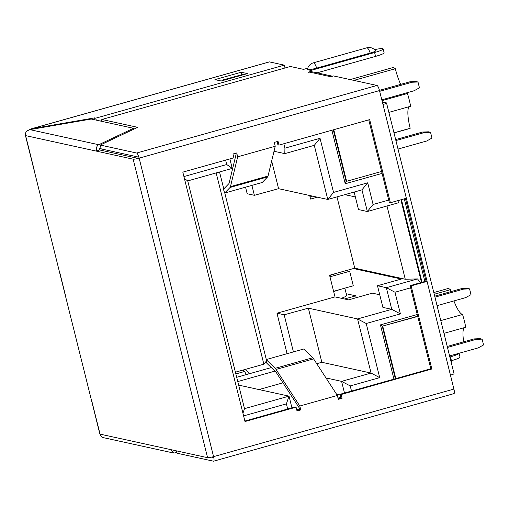 <?xml version="1.0" encoding="UTF-8"?>
<svg xmlns="http://www.w3.org/2000/svg" width="509" height="509" viewBox="0 0 509 509"><rect width="100%" height="100%" fill="white"/><g stroke="black" fill="none" stroke-linecap="round" stroke-linejoin="round"><path stroke-width="0.76" d="M236.691 377.303L271.284 367.581M274.924 371.112L237.754 381.565M258.973 389.563L282.953 382.819M346.317 270.546L349.664 271.278L329.985 276.813M349.664 271.278L353.284 285.778L333.599 291.313M346.241 293.738L355.791 295.831L344.548 298.993M355.791 295.831L356.249 297.695M329.654 275.49A15.76 1.915 -14 0 0 336.048 273.428M341.335 298.287A15.76 1.915 -14 0 0 346.661 295.424L344.847 288.151M339.802 289.57A15.76 1.915 166 0 1 333.656 291.536M249.143 373.803A15.556 14.996 102.4 0 0 245.026 369.483M243.047 370.037A15.556 14.996 -77.6 0 1 246.362 374.586M29.853 129.63L98.771 144.734L133.511 128.293L91.251 119.036L29.853 129.63L26.672 131.067A5.02 4.835 102.4 0 0 25.622 135.623A5.02 0.611 166 0 1 25.45 135.515L33.836 169.16A5.02 0.611 -14 0 0 33.849 169.179L59.782 273.193A5.02 0.611 166 0 1 59.769 273.168L65.553 296.365A5.02 0.611 -14 0 0 65.566 296.391L91.499 400.398A5.02 0.611 166 0 1 91.486 400.379A5.02 0.611 166 0 1 91.525 400.271M138.104 157.917L139.148 158.146A5.02 1.183 74.3 0 0 136.641 153.031L100.241 145.052L101.208 148.921L137.863 156.95L138.104 157.917L137.169 158.184L99.3 149.888L99.058 148.921L100.979 148.011M382.348 102.01L386.356 102.888A5.02 0.611 166 0 1 386.535 102.99A5.02 0.611 166 0 1 382.965 104.491L379.498 90.57L139.148 158.146A5.02 0.611 166 0 1 133.148 159.183L96.583 151.167L99.3 149.888M91.486 400.379L99.872 434.018A5.02 0.611 -14 0 0 100.05 434.126L207.577 457.68A5.02 0.611 -14 0 0 213.57 456.649A5.02 1.183 74.3 0 1 213.627 461.192A5.02 1.183 74.3 0 1 213.475 461.192L177.075 453.22L176.489 450.872M285.015 67.996L284.302 65.146L95.781 118.152L94.572 117.884L31.768 128.726L29.026 129.82M94.572 117.884L95.068 119.876M100.947 120.837L100.298 121.021M284.302 65.146L269.465 61.894A5.02 1.183 -105.7 0 0 269.312 61.901L31.183 128.847M241.202 72.24L214.919 79.627L221.167 80.995L247.457 73.608L241.202 72.24L241.8 74.626M95.781 118.152L96.277 120.137M91.423 399.52L100.05 434.126A5.02 4.835 102.4 0 0 103.079 437.536L104.033 437.785M171.005 449.67L173.919 453.118L176.852 452.31M212.647 456.891L212.768 457.387L211.642 457.139M300.774 409.891L299.731 409.662L299.324 408.027L276.54 372.951A10.034 2.373 -105.7 0 0 275.674 371.844L266.837 363.248L266.175 359.577L275.178 368.331A10.034 2.373 74.3 0 1 276.043 369.432L299.807 406.023L300.774 409.891L297.021 410.948L296.079 407.175L295.035 406.945L244.88 421.051M299.731 409.662L296.9 410.458M235.794 153.215L236.081 154.361L229.165 182.935A10.034 2.373 -105.7 0 1 228.783 183.762L223.457 189.253L224.654 193.051L230.081 187.452A10.034 2.373 74.3 0 0 230.469 186.625L268.02 176.069L275.229 146.261L274.268 142.399L278.022 141.343L278.964 145.11L277.92 144.88L277.1 141.597M275.178 368.331L312.73 357.77A10.034 2.373 -105.7 0 1 313.601 358.877L337.365 395.468L338.326 399.33L342.086 398.273L341.145 394.507L431.836 369.006L411.113 285.873L427.07 281.388L406.347 198.256L390.384 202.741L389.34 202.518L368.739 119.87M341.145 394.507L340.101 394.278L430.799 368.777L410.069 285.644L426.033 281.159L427.07 281.388L450.452 375.152A5.02 0.611 -14 0 0 454.015 373.651L386.535 102.99M340.101 394.278L341.043 398.044L338.205 398.846M312.73 357.77L303.727 349.015L266.175 359.577M337.365 395.468L299.807 406.023M213.627 461.192L453.977 393.616A5.02 1.183 -105.7 0 0 453.92 389.073L450.452 375.152M390.384 202.741L369.655 119.615L278.964 145.11M275.229 146.261L237.678 156.823L230.469 186.625M296.079 407.175L245.007 421.535L182.82 172.137L233.898 157.784L232.957 154.011L236.71 152.954L237.678 156.823M342.086 398.273L341.043 398.044M431.836 369.006L430.799 368.777M410.069 285.644L411.113 285.873M405.425 198.516L426.033 281.159M379.498 90.57A5.02 1.183 -105.7 0 0 376.991 85.455L333.51 75.93L329.164 76.827L329.724 76.509L309.796 72.144L310.821 71.954A8.029 7.743 102.4 0 1 313.512 72.049L332.511 76.21M317.088 72.832L375.566 56.391A12.044 1.463 -14 0 0 384.123 52.79L383.162 48.928A12.044 1.463 166 0 1 374.599 52.522L309.816 70.738L311.642 71.139L308.333 72.265L309.796 72.144M374.516 49.64A12.044 1.463 166 0 1 383.162 48.928M100.241 145.052L137.697 127.333L101.87 119.488L290.397 66.482L303.568 69.37L307.773 68.187M370.208 53.063A8.131 1.921 -105.7 0 0 367.059 47.808A8.131 1.921 -105.7 0 0 366.811 47.808A8.131 8.131 0 0 1 375.547 50.773A7.508 0.91 166 0 1 370.215 53.063L316.706 68.111A7.508 0.91 166 0 1 307.735 69.657A7.508 0.91 166 0 1 307.474 69.453A8.131 8.131 0 0 1 313.302 62.855L313.302 62.855A8.131 1.921 74.3 0 1 313.55 62.849A8.131 1.921 74.3 0 1 316.706 68.111M311.826 71.877L311.642 71.139M332.396 76.242A8.029 7.743 -77.6 0 0 330.608 76.286L329.724 76.509M100.871 121.148L101.87 119.488M222.134 80.727L222.834 79.958L243.703 74.193A2.004 0.477 -105.7 0 1 244.059 74.562M223.4 80.371A2.004 0.477 74.3 0 0 223.044 80.002L222.834 79.958M98.771 144.734C96.844 145.65 96.112 147.795 96.583 151.167L25.622 135.623L34.256 170.229M133.511 128.293L133.74 129.21M450.828 360.862L451.432 360.69A12.044 1.463 -14 0 0 459.996 357.095L459.042 353.271M459.035 353.271A12.044 1.463 166 0 1 450.471 356.822L449.861 356.994M268.02 176.069A10.034 2.373 -105.7 0 1 267.632 176.897L262.211 182.489L224.654 193.051M434.947 297.154L463.604 289.099L469.572 288.87L471.016 294.666L465.722 297.606L437.066 305.661M434.699 296.181L461.517 288.641L467.491 288.412L469.572 288.87M463.604 289.099L461.517 288.641M417.749 316.458L382.265 326.174L395.366 378.741M382.781 326.288L395.83 378.607M447.475 347.424L476.131 339.363L474.051 338.911L447.233 346.451M476.131 339.363L482.106 339.134L483.55 344.937L478.256 347.87L449.6 355.931M474.051 338.911L480.019 338.676L482.106 339.134M379.682 91.327L412.023 82.235L417.997 82.006L419.441 87.809L414.148 90.742L381.807 99.834M379.44 90.354L409.942 81.784L415.91 81.548L417.997 82.006M412.023 82.235L409.942 81.784M333.77 129.7L346.629 181.293L346.114 181.179L345.236 183.755L331.893 130.228M346.629 181.293L381.597 171.463M395.9 140.56L424.557 132.505L422.476 132.047L395.658 139.587M424.557 132.505L430.525 132.27L431.976 138.073L426.676 141.012L398.019 149.067M422.476 132.047L428.444 131.818L430.525 132.27M404.273 198.841L424.881 281.483M417.692 316.216L382.265 326.174L380.427 324.882L417.272 314.524M422.044 282.279L401.442 199.636M393.953 379.135L380.427 324.882M382.081 173.397L345.236 183.755M283.818 143.748L284.925 148.164L320.034 138.289L333.535 192.421L367.708 182.814L373.103 204.465L388.736 200.075M183.927 176.559L226.715 164.528L225.614 160.112M287.674 409.02L286.389 403.872L243.601 415.898M410.617 287.846L394.99 292.236L400.386 313.894L366.213 323.501L379.708 377.633L350.23 385.924L351.515 391.071M400.876 199.795L421.484 282.438M344.886 194.654L355.358 196.951M379.708 377.633L371.067 373.072L357.572 318.939L308.365 308.161L284.175 314.791L276.966 313.213L334.992 296.9L329.59 275.248L353.437 268.542L401.346 279.034L377.493 285.74L382.895 307.391L391.745 309.332L386.35 287.68L417.52 278.919L420.51 282.711M379.752 294.775L372.378 293.159L348.531 299.865L334.992 296.9M333.306 129.833L346.114 181.179M317.349 197.18L310.598 199.076L309.707 195.507M251.91 185.384L254.385 195.31L247.177 193.732L245.542 187.178M254.385 195.31L278.576 188.686L271.672 160.984M399.209 200.26L398.528 202.747L367.358 211.509L361.956 189.857L327.783 199.464L278.576 188.686M373.103 204.465L367.358 211.509L358.508 209.568L354.137 192.052M386.999 205.986L405.259 279.237L417.52 278.919M353.437 268.542L354.754 268.173L336.977 196.881M405.259 279.237L354.754 268.173M394.99 292.236L386.35 287.68L377.493 285.74M366.213 323.501L357.572 318.939L391.745 309.332L400.386 313.894M350.23 385.924L341.59 381.362L371.067 373.072L321.86 362.293L308.365 308.161M284.175 314.791L293.426 351.91M316.732 363.7L321.86 362.293M276.966 313.213L287.063 353.704M266.302 359.539L224.787 193.013M223.769 188.934L219.538 171.972M320.034 138.289L314.288 145.332L284.805 153.623L274.02 151.256M284.925 148.164L284.805 153.623M226.715 164.528L232.231 168.403L187.726 180.911L244.511 408.657L289.01 396.142L291.924 407.824M229.864 158.916L232.231 168.403M184.436 178.602L187.726 180.911M242.946 413.27L244.511 408.657M286.389 403.872L289.01 396.142L238.638 385.109M296.709 409.7L299.546 408.905M338.021 398.089L340.852 397.294M344.504 393.043L341.59 381.362L325.983 377.945M340.273 394.965L336.5 394.138M310.051 196.881L312.66 196.15M235.852 373.937L244.435 371.525M235.419 372.187L263.859 364.189L216.166 172.92M263.859 364.189L266.436 361.034M333.535 192.421L327.783 199.464L314.288 145.332M367.708 182.814L361.956 189.857M434.222 294.259L450.433 289.704A24.088 5.688 -105.7 0 0 450.484 289.895A24.088 5.688 74.3 0 0 450.929 291.619M440.788 320.6L462.566 314.473A24.088 5.688 -105.7 0 1 462.516 314.467A24.088 5.688 74.3 0 1 453.92 300.921M443.969 333.357L465.748 327.236A31.615 7.47 -105.7 0 0 464.342 320.893A31.615 7.47 -105.7 0 0 462.566 314.473M450.433 289.704A31.615 7.47 -105.7 0 0 448.544 288.648A31.615 7.47 -105.7 0 0 447.583 288.66L433.795 292.541M463.724 341.813A24.088 5.688 74.3 0 1 464.291 327.643M406.309 92.943A24.088 5.688 74.3 0 0 407.416 93.491A24.088 5.688 -105.7 0 0 407.474 93.497A31.615 7.47 -105.7 0 1 409.242 99.917A31.615 7.47 -105.7 0 1 410.655 106.26L388.876 112.381M394.004 132.944L409.599 128.561A31.615 7.47 -105.7 0 0 410.184 128.274A24.088 5.688 -105.7 0 1 410.133 128.077A24.088 5.688 74.3 0 1 409.191 106.674M410.184 128.274L393.972 132.83M407.474 93.497L382.011 100.655M400.672 84.386A24.088 5.688 74.3 0 1 395.385 68.919A24.088 5.688 -105.7 0 1 395.34 68.728L353.863 80.39M395.34 68.728A31.615 7.47 -105.7 0 0 392.484 67.691L350.186 79.582M59.706 272.309L65.973 297.441M207.577 457.68L133.148 159.183M269.465 61.894L31.768 128.726M313.601 358.877L276.043 369.432M139.148 158.146L213.57 456.649L453.92 389.073M406.347 198.256L382.965 104.491M375.566 56.391L374.599 52.522M136.641 153.031L376.991 85.455M309.765 71.667L309.879 72.125M330.608 76.286L330.704 76.687M223.044 80.002L243.703 74.193M366.811 47.808L313.302 62.855M451.432 360.69L450.471 356.822M267.632 176.897L230.081 187.452M173.633 453.035L103.823 437.74M451.171 362.249A8.131 8.131 0 0 0 452.03 360.525"/></g></svg>
